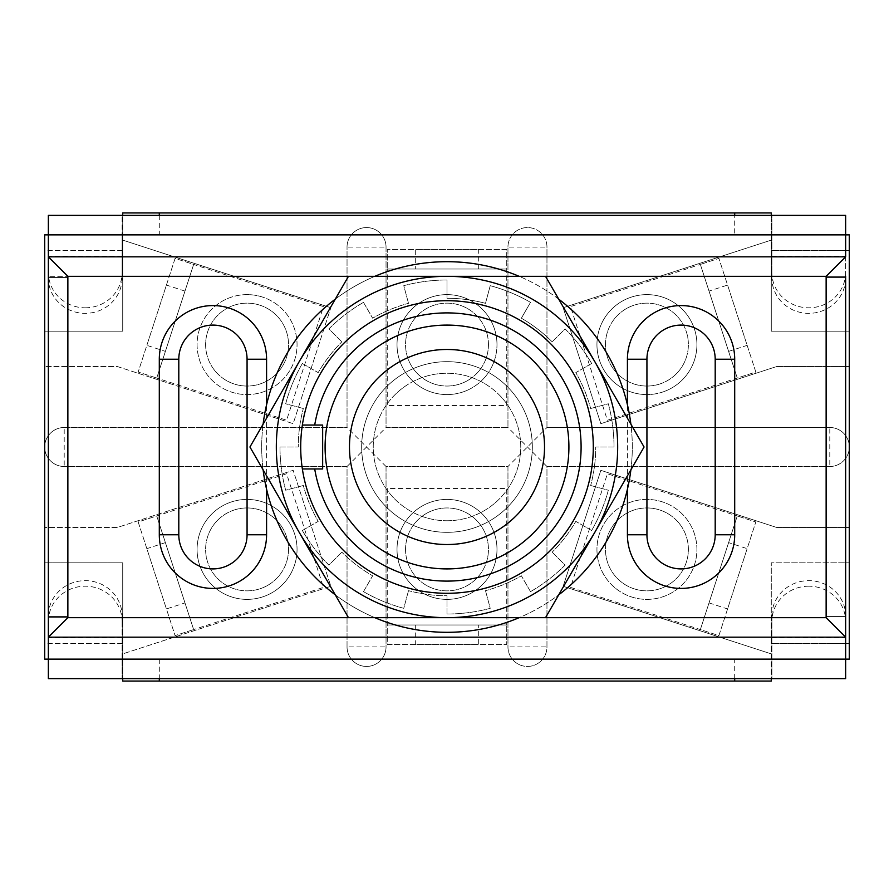 <?xml version="1.0" encoding="UTF-8"?>
<svg xmlns="http://www.w3.org/2000/svg" width="894" height="894" viewBox="0 0 894 894"><rect width="100%" height="100%" fill="white"/><g stroke="black" fill="none" stroke-linecap="round" stroke-linejoin="round"><path stroke-width="0.67" stroke-dasharray="4.47 3.35" d="M447 520.755A73.755 73.755 0 0 0 520.755 447A73.755 73.755 0 0 0 447 373.245A73.755 73.755 0 0 0 373.245 447A73.755 73.755 0 0 0 447 520.755A73.755 73.755 0 0 0 520.755 447A73.755 73.755 0 0 0 447 373.245A73.755 73.755 0 0 0 373.245 447A73.755 73.755 0 0 0 447 520.755M447 532.332A85.332 85.332 0 0 0 532.332 447A85.332 85.332 0 0 0 447 361.668A85.332 85.332 0 0 0 361.668 447A85.332 85.332 0 0 0 447 532.332A85.332 85.332 0 0 0 532.332 447A85.332 85.332 0 0 0 447 361.668A85.332 85.332 0 0 0 361.668 447A85.332 85.332 0 0 0 447 532.332M447 568.908A121.908 121.908 0 0 0 568.908 447A121.908 121.908 0 0 0 447 325.092A121.908 121.908 0 0 0 325.092 447A121.908 121.908 0 0 0 447 568.908M85.232 307.804A36.877 35.358 0 0 0 122.109 272.447L122.109 277.989A36.877 35.358 180 0 1 85.232 313.347A36.877 35.358 180 0 1 48.354 277.989L48.354 272.447A36.877 35.358 0 0 0 85.232 307.804M48.354 621.553A36.877 35.358 0 0 1 85.232 586.196A36.877 35.358 0 0 1 122.109 621.553L122.109 616.011A36.877 35.358 180 0 0 85.232 580.653A36.877 35.358 180 0 0 48.354 616.011L48.354 659.124L48.354 637.176L845.646 637.176L48.354 637.176M845.646 272.447A36.877 35.358 180 0 1 808.768 307.804A36.877 35.358 180 0 1 771.891 272.447L771.891 277.989A36.877 35.358 0 0 0 808.768 313.347A36.877 35.358 0 0 0 845.646 277.989L845.646 234.876L48.354 234.876L48.354 256.824L845.646 256.824L48.354 256.824M808.768 586.196A36.877 35.358 180 0 0 771.891 621.553L771.891 616.011A36.877 35.358 0 0 1 808.768 580.653A36.877 35.358 0 0 1 845.646 616.011L845.646 621.553A36.877 35.358 180 0 0 808.768 586.196M302.362 468.948A146.292 146.292 0 0 0 447 593.292A146.292 146.292 0 0 0 593.292 447A146.292 146.292 0 0 0 447 300.708A146.292 146.292 0 0 0 302.362 425.052L322.656 425.052L322.656 468.948L302.362 468.948A146.292 146.292 0 0 0 447 593.292A146.292 146.292 0 0 0 593.292 447A146.292 146.292 0 0 0 447 300.708A146.292 146.292 0 0 0 300.708 447A146.292 146.292 0 0 0 447 593.292A146.292 146.292 0 0 0 593.292 447A146.292 146.292 0 0 0 447 300.708A146.292 146.292 0 0 0 302.362 425.052M845.646 277.542L826.134 277.542L826.134 276.324L67.866 276.324L845.646 276.324L826.134 276.324L826.134 277.542L845.646 277.542L845.646 616.458L826.134 616.458L826.134 617.676L67.866 617.676L67.866 616.458L48.354 616.458L48.354 277.542L67.866 277.542L48.354 277.542M845.646 616.458L826.134 616.458L826.134 617.676L48.354 617.676L67.866 617.676L67.866 616.458L48.354 616.458M646.932 359.22L646.932 534.78A34.14 34.14 0 0 0 681.06 568.908A34.14 34.14 0 0 0 715.2 534.78M771.891 621.553L771.891 678.624L48.354 678.624L48.354 616.011M771.891 616.011L771.891 678.624L845.646 678.624L845.646 616.011M771.891 643.468L845.646 643.468L845.646 659.124L122.109 659.124L122.109 678.624L122.109 616.011M122.109 621.553L122.109 659.124L48.354 659.124L845.646 659.124L845.646 637.176M845.646 643.468L845.646 621.553M67.866 276.324L67.866 277.542L67.866 276.324L48.354 276.324L67.866 276.324M771.891 272.447L771.891 215.376L845.646 215.376L845.646 277.989M771.891 277.989L771.891 215.376L48.354 215.376L48.354 277.989M845.646 256.824L845.646 234.876L122.109 234.876L122.109 215.376L122.109 277.989M122.109 272.447L122.109 234.876L48.354 234.876L48.354 272.447M247.068 359.22L247.068 534.78A34.14 34.14 0 0 1 212.94 568.908A34.14 34.14 0 0 1 178.8 534.78M212.94 325.092A34.14 34.14 0 0 0 178.8 359.22M447 617.676A170.676 170.676 0 0 0 594.812 361.668A170.676 170.676 0 0 0 299.188 361.668A170.676 170.676 0 0 0 447 617.676L545.541 617.676L644.071 447L545.541 276.324L348.459 276.324L249.929 447L348.459 617.676L447 617.676A170.676 170.676 0 0 0 594.812 361.668A170.676 170.676 0 0 0 299.188 361.668A170.676 170.676 0 0 0 447 617.676A170.676 170.676 0 0 0 594.812 361.668A170.676 170.676 0 0 0 299.188 361.668A170.676 170.676 0 0 0 447 617.676L348.459 617.676L249.929 447L348.459 276.324L545.541 276.324L644.071 447L545.541 617.676L644.071 447L545.541 276.324L348.459 276.324L249.929 447L348.459 617.676L447 617.676M335.272 594.834A185.304 185.304 0 0 0 374.832 617.676L519.168 617.676A185.304 185.304 0 0 0 558.728 594.834M630.885 469.842A185.304 185.304 0 0 0 630.885 424.158M558.728 299.166A185.304 185.304 0 0 0 519.168 276.324L374.832 276.324A185.304 185.304 0 0 0 335.272 299.166M447 632.304A185.304 185.304 0 0 0 632.304 447A185.304 185.304 0 0 0 447 261.696A185.304 185.304 0 0 0 261.696 447A185.304 185.304 0 0 0 447 632.304M447 279.99A167.01 167.01 0 0 0 403.775 285.678L408.502 303.334L403.775 285.678A167.01 167.01 0 0 1 447 279.99L447 298.272A148.728 148.728 0 0 1 485.498 303.334L490.225 285.678L485.498 303.334A148.728 148.728 0 0 0 447 298.272L447 279.99M363.489 302.362A167.01 167.01 0 0 0 328.903 328.903L341.832 341.832L328.903 328.903A167.01 167.01 0 0 1 363.489 302.362L372.63 318.197A148.728 148.728 0 0 1 408.502 303.334A148.728 148.728 0 0 0 372.63 318.197L363.489 302.362M302.362 363.489A167.01 167.01 0 0 0 285.678 403.775L303.334 408.502L285.678 403.775A167.01 167.01 0 0 1 302.362 363.489L318.197 372.63A148.728 148.728 0 0 1 341.832 341.832A148.728 148.728 0 0 0 318.197 372.63L302.362 363.489M279.99 447A167.01 167.01 0 0 0 285.678 490.225L303.334 485.498L285.678 490.225A167.01 167.01 0 0 1 279.99 447L298.272 447A148.728 148.728 0 0 1 303.334 408.502A148.728 148.728 0 0 0 298.272 447L279.99 447M302.362 530.511A167.01 167.01 0 0 0 328.903 565.097L341.832 552.168L328.903 565.097A167.01 167.01 0 0 1 302.362 530.511L318.197 521.37A148.728 148.728 0 0 1 303.334 485.498A148.728 148.728 0 0 0 318.197 521.37L302.362 530.511M363.489 591.638A167.01 167.01 0 0 0 403.775 608.322L408.502 590.666L403.775 608.322A167.01 167.01 0 0 1 363.489 591.638L372.63 575.803A148.728 148.728 0 0 1 341.832 552.168A148.728 148.728 0 0 0 372.63 575.803L363.489 591.638M447 614.01A167.01 167.01 0 0 0 490.225 608.322L485.498 590.666L490.225 608.322A167.01 167.01 0 0 1 447 614.01L447 595.728A148.728 148.728 0 0 1 408.502 590.666A148.728 148.728 0 0 0 447 595.728L447 614.01M530.511 591.638A167.01 167.01 0 0 0 565.097 565.097L552.168 552.168L565.097 565.097A167.01 167.01 0 0 1 530.511 591.638L521.37 575.803A148.728 148.728 0 0 1 485.498 590.666A148.728 148.728 0 0 0 521.37 575.803L530.511 591.638M591.638 530.511A167.01 167.01 0 0 0 608.322 490.225L590.666 485.498L608.322 490.225A167.01 167.01 0 0 1 591.638 530.511L575.803 521.37A148.728 148.728 0 0 1 552.168 552.168A148.728 148.728 0 0 0 575.803 521.37L591.638 530.511M614.01 447A167.01 167.01 0 0 0 608.322 403.775L590.666 408.502L608.322 403.775A167.01 167.01 0 0 1 614.01 447L595.728 447A148.728 148.728 0 0 1 590.666 485.498A148.728 148.728 0 0 0 595.728 447L614.01 447M591.638 363.489A167.01 167.01 0 0 0 565.097 328.903L552.168 341.832L565.097 328.903A167.01 167.01 0 0 1 591.638 363.489L575.803 372.63A148.728 148.728 0 0 1 590.666 408.502A148.728 148.728 0 0 0 575.803 372.63L591.638 363.489M530.511 302.362A167.01 167.01 0 0 0 490.225 285.678A167.01 167.01 0 0 1 530.511 302.362L521.37 318.197A148.728 148.728 0 0 1 552.168 341.832A148.728 148.728 0 0 0 521.37 318.197L530.511 302.362M263.115 424.158A185.304 185.304 0 0 0 263.115 469.842M447 300.708A146.292 146.292 0 0 0 300.708 447A146.292 146.292 0 0 0 447 593.292A146.292 146.292 0 0 0 593.292 447A146.292 146.292 0 0 0 447 300.708A146.292 146.292 0 0 0 300.708 447A146.292 146.292 0 0 0 447 593.292A146.292 146.292 0 0 0 593.292 447A146.292 146.292 0 0 0 447 300.708M122.724 678.624L122.724 659.124L44.7 659.124L44.7 527.46L117.349 527.46L293.165 470.333L330.836 586.274L122.724 653.894L122.724 681.06L771.276 681.06L771.276 653.894L563.164 586.274L600.835 470.333L776.651 527.46L849.3 527.46L776.651 527.46L600.835 470.333L563.164 586.274L771.276 653.894L771.276 562.818L849.3 562.818L771.276 562.818L771.276 659.124L849.3 659.124L849.3 447A19.5 19.5 0 0 1 829.8 466.5L546.96 466.5L546.96 646.932A19.5 19.5 0 0 1 527.46 666.432A19.5 19.5 0 0 1 507.96 646.932L507.96 466.5L386.04 466.5L386.04 646.932A19.5 19.5 0 0 1 366.54 666.432A19.5 19.5 0 0 1 347.04 646.932L347.04 466.5L64.2 466.5A19.5 19.5 0 0 1 44.7 447A19.5 19.5 0 0 1 64.2 427.5L347.04 427.5L347.04 247.068A19.5 19.5 0 0 1 366.54 227.568A19.5 19.5 0 0 1 386.04 247.068L386.04 427.5L507.96 427.5L507.96 247.068A19.5 19.5 0 0 1 527.46 227.568A19.5 19.5 0 0 1 546.96 247.068L546.96 427.5L829.8 427.5A19.5 19.5 0 0 1 849.3 447L849.3 366.54L776.651 366.54L600.835 423.667L563.164 307.726L771.276 240.106L771.276 212.94L122.724 212.94L122.724 240.106L330.836 307.726L122.724 240.106L122.724 331.182L44.7 331.182L122.724 331.182L122.724 215.376M447 394.578A49.986 49.986 0 0 1 397.014 344.592A49.986 49.986 0 0 1 447 294.618A49.986 49.986 0 0 1 496.986 344.592A49.986 49.986 0 0 1 447 394.578A49.986 49.986 0 0 1 397.014 344.592A49.986 49.986 0 0 1 447 294.618A49.986 49.986 0 0 1 496.986 344.592A49.986 49.986 0 0 1 447 394.578M447 599.382A49.986 49.986 0 0 1 397.014 549.408A49.986 49.986 0 0 1 447 499.422A49.986 49.986 0 0 1 496.986 549.408A49.986 49.986 0 0 1 447 599.382A49.986 49.986 0 0 1 397.014 549.408A49.986 49.986 0 0 1 447 499.422A49.986 49.986 0 0 1 496.986 549.408A49.986 49.986 0 0 1 447 599.382M247.068 294.618A49.986 49.986 0 0 0 197.082 344.592A49.986 49.986 0 0 0 247.068 394.578A49.986 49.986 0 0 0 297.054 344.592A49.986 49.986 0 0 0 247.068 294.618A49.986 49.986 0 0 0 197.082 344.592A49.986 49.986 0 0 0 247.068 394.578A49.986 49.986 0 0 0 297.054 344.592A49.986 49.986 0 0 0 247.068 294.618M247.068 599.382A49.986 49.986 0 0 1 197.082 549.408A49.986 49.986 0 0 1 247.068 499.422A49.986 49.986 0 0 1 297.054 549.408A49.986 49.986 0 0 1 247.068 599.382A49.986 49.986 0 0 1 197.082 549.408A49.986 49.986 0 0 1 247.068 499.422A49.986 49.986 0 0 1 297.054 549.408A49.986 49.986 0 0 1 247.068 599.382M646.932 499.422A49.986 49.986 0 0 0 596.946 549.408A49.986 49.986 0 0 0 646.932 599.382A49.986 49.986 0 0 0 696.918 549.408A49.986 49.986 0 0 0 646.932 499.422A49.986 49.986 0 0 0 596.946 549.408A49.986 49.986 0 0 0 646.932 599.382A49.986 49.986 0 0 0 696.918 549.408A49.986 49.986 0 0 0 646.932 499.422M646.932 394.578A49.986 49.986 0 0 1 596.946 344.592A49.986 49.986 0 0 1 646.932 294.618A49.986 49.986 0 0 1 696.918 344.592A49.986 49.986 0 0 1 646.932 394.578A49.986 49.986 0 0 1 596.946 344.592A49.986 49.986 0 0 1 646.932 294.618A49.986 49.986 0 0 1 696.918 344.592A49.986 49.986 0 0 1 646.932 394.578M734.7 678.624L734.7 659.124L122.724 659.124L122.724 562.818L122.724 653.894L330.836 586.274L293.165 470.333L117.349 527.46L44.7 527.46L44.7 366.54L117.349 366.54L293.165 423.667L330.836 307.726L293.165 423.667L117.349 366.54L44.7 366.54L44.7 234.876L734.7 234.876L734.7 215.376M122.724 562.818L44.7 562.818L122.724 562.818M849.3 331.182L849.3 366.54L776.651 366.54L600.835 423.667L563.164 307.726L771.276 240.106L771.276 331.182L849.3 331.182L849.3 234.876L771.276 234.876L771.276 331.182L849.3 331.182M734.7 659.124L771.276 659.124L771.276 678.624M845.646 234.876L48.354 234.876M771.276 215.376L771.276 234.876L734.7 234.876M845.646 659.124L48.354 659.124M159.3 215.376L159.3 234.876M159.3 659.124L159.3 678.624M546.96 427.5L546.96 247.068A19.5 19.5 0 0 0 527.46 227.568A19.5 19.5 0 0 0 507.96 247.068L507.96 427.5L386.04 427.5L386.04 247.068A19.5 19.5 0 0 0 366.54 227.568A19.5 19.5 0 0 0 347.04 247.068L347.04 427.5L64.2 427.5A19.5 19.5 0 0 0 44.7 447A19.5 19.5 0 0 0 64.2 466.5L347.04 466.5L347.04 646.932A19.5 19.5 0 0 0 366.54 666.432A19.5 19.5 0 0 0 386.04 646.932L386.04 466.5L507.96 466.5L507.96 646.932A19.5 19.5 0 0 0 527.46 666.432A19.5 19.5 0 0 0 546.96 646.932L546.96 466.5L829.8 466.5A19.5 19.5 0 0 0 849.3 447A19.5 19.5 0 0 0 829.8 427.5L546.96 427.5L507.96 466.5M347.04 466.5L366.54 447L347.04 427.5M546.96 466.5L507.96 427.5M386.04 466.5L366.54 447L386.04 427.5M234.262 509.982A41.448 41.448 0 0 0 207.654 562.214A41.448 41.448 0 0 0 259.875 588.822A41.448 41.448 0 0 1 207.654 562.214A41.448 41.448 0 0 1 234.262 509.982A41.448 41.448 0 0 1 286.493 536.59A41.448 41.448 0 0 1 259.875 588.822A41.448 41.448 0 0 0 286.493 536.59A41.448 41.448 0 0 0 234.262 509.982M231.624 501.869A49.986 49.986 0 0 0 199.53 564.852A49.986 49.986 0 0 0 262.512 596.935A49.986 49.986 0 0 0 294.607 533.953A49.986 49.986 0 0 0 231.624 501.869A49.986 49.986 0 0 0 199.53 564.852A49.986 49.986 0 0 0 262.512 596.935A49.986 49.986 0 0 0 294.607 533.953A49.986 49.986 0 0 0 231.624 501.869M184.98 602.902L165.39 542.613L184.98 602.902L166.429 608.937L146.839 548.648L166.429 608.937M165.39 542.613L146.839 548.648M156.729 515.95L193.64 629.577L323.505 587.38L286.583 473.753L138.179 521.973L175.09 635.6L138.179 521.973L156.729 515.95L193.64 629.577L323.505 587.38L286.583 473.753L156.729 515.95L193.64 629.577L175.09 635.6L193.64 629.577M405.552 549.408A41.448 41.448 0 0 0 447 590.856A41.448 41.448 0 0 0 488.448 549.408A41.448 41.448 0 0 1 447 590.856A41.448 41.448 0 0 1 405.552 549.408A41.448 41.448 0 0 1 447 507.96A41.448 41.448 0 0 1 488.448 549.408A41.448 41.448 0 0 0 447 507.96A41.448 41.448 0 0 0 405.552 549.408M397.014 549.408A49.986 49.986 0 0 0 447 599.382A49.986 49.986 0 0 0 496.986 549.408A49.986 49.986 0 0 0 447 499.422A49.986 49.986 0 0 0 397.014 549.408A49.986 49.986 0 0 0 447 599.382A49.986 49.986 0 0 0 496.986 549.408A49.986 49.986 0 0 0 447 499.422A49.986 49.986 0 0 0 397.014 549.408M478.692 624.984L415.308 624.984L478.692 624.984L478.692 644.496L415.308 644.496L478.692 644.496M415.308 624.984L415.308 644.496M387.27 624.984L506.73 624.984L506.73 488.448L387.27 488.448L387.27 644.496L506.73 644.496L387.27 644.496L387.27 624.984L506.73 624.984L506.73 488.448L387.27 488.448L387.27 624.984L506.73 624.984L506.73 644.496L506.73 624.984M634.125 588.822A41.448 41.448 0 0 0 686.346 562.214A41.448 41.448 0 0 0 659.738 509.982A41.448 41.448 0 0 1 686.346 562.214A41.448 41.448 0 0 1 634.125 588.822A41.448 41.448 0 0 1 607.507 536.59A41.448 41.448 0 0 1 659.738 509.982A41.448 41.448 0 0 0 607.507 536.59A41.448 41.448 0 0 0 634.125 588.822M631.488 596.935A49.986 49.986 0 0 0 694.47 564.852A49.986 49.986 0 0 0 662.376 501.869A49.986 49.986 0 0 0 599.393 533.953A49.986 49.986 0 0 0 631.488 596.935A49.986 49.986 0 0 0 694.47 564.852A49.986 49.986 0 0 0 662.376 501.869A49.986 49.986 0 0 0 599.393 533.953A49.986 49.986 0 0 0 631.488 596.935M728.61 542.613L709.02 602.902L728.61 542.613L747.16 548.648L727.571 608.937L747.16 548.648M709.02 602.902L727.571 608.937M700.36 629.577L737.271 515.95L607.417 473.753L570.495 587.38L718.91 635.6L755.821 521.973L718.91 635.6L700.36 629.577L737.271 515.95L607.417 473.753L570.495 587.38L700.36 629.577L737.271 515.95L755.821 521.973L737.271 515.95M259.875 305.178A41.448 41.448 0 0 0 207.654 331.786A41.448 41.448 0 0 0 234.262 384.018A41.448 41.448 0 0 1 207.654 331.786A41.448 41.448 0 0 1 259.875 305.178A41.448 41.448 0 0 1 286.493 357.41A41.448 41.448 0 0 1 234.262 384.018A41.448 41.448 0 0 0 286.493 357.41A41.448 41.448 0 0 0 259.875 305.178M262.512 297.065A49.986 49.986 0 0 0 199.53 329.148A49.986 49.986 0 0 0 231.624 392.131A49.986 49.986 0 0 0 294.607 360.047A49.986 49.986 0 0 0 262.512 297.065A49.986 49.986 0 0 0 199.53 329.148A49.986 49.986 0 0 0 231.624 392.131A49.986 49.986 0 0 0 294.607 360.047A49.986 49.986 0 0 0 262.512 297.065M165.39 351.387L184.98 291.098L165.39 351.387L146.839 345.352L166.429 285.063L146.839 345.352M184.98 291.098L166.429 285.063M193.64 264.423L156.729 378.05L286.583 420.247L323.505 306.62L175.09 258.4L138.179 372.027L175.09 258.4L193.64 264.423L156.729 378.05L286.583 420.247L323.505 306.62L193.64 264.423L156.729 378.05L138.179 372.027L156.729 378.05M488.448 344.592A41.448 41.448 0 0 0 447 303.144A41.448 41.448 0 0 0 405.552 344.592A41.448 41.448 0 0 1 447 303.144A41.448 41.448 0 0 1 488.448 344.592A41.448 41.448 0 0 1 447 386.04A41.448 41.448 0 0 1 405.552 344.592A41.448 41.448 0 0 0 447 386.04A41.448 41.448 0 0 0 488.448 344.592M496.986 344.592A49.986 49.986 0 0 0 447 294.618A49.986 49.986 0 0 0 397.014 344.592A49.986 49.986 0 0 0 447 394.578A49.986 49.986 0 0 0 496.986 344.592A49.986 49.986 0 0 0 447 294.618A49.986 49.986 0 0 0 397.014 344.592A49.986 49.986 0 0 0 447 394.578A49.986 49.986 0 0 0 496.986 344.592M415.308 269.016L478.692 269.016L415.308 269.016L415.308 249.504L478.692 249.504L415.308 249.504M478.692 269.016L478.692 249.504M506.73 269.016L387.27 269.016L387.27 405.552L506.73 405.552L506.73 249.504L387.27 249.504L506.73 249.504L506.73 269.016L387.27 269.016L387.27 405.552L506.73 405.552L506.73 269.016L387.27 269.016L387.27 249.504L387.27 269.016M659.738 384.018A41.448 41.448 0 0 0 686.346 331.786A41.448 41.448 0 0 0 634.125 305.178A41.448 41.448 0 0 1 686.346 331.786A41.448 41.448 0 0 1 659.738 384.018A41.448 41.448 0 0 1 607.507 357.41A41.448 41.448 0 0 1 634.125 305.178A41.448 41.448 0 0 0 607.507 357.41A41.448 41.448 0 0 0 659.738 384.018M662.376 392.131A49.986 49.986 0 0 0 694.47 329.148A49.986 49.986 0 0 0 631.488 297.065A49.986 49.986 0 0 0 599.393 360.047A49.986 49.986 0 0 0 662.376 392.131A49.986 49.986 0 0 0 694.47 329.148A49.986 49.986 0 0 0 631.488 297.065A49.986 49.986 0 0 0 599.393 360.047A49.986 49.986 0 0 0 662.376 392.131M709.02 291.098L728.61 351.387L709.02 291.098L727.571 285.063L747.16 345.352L727.571 285.063M728.61 351.387L747.16 345.352M737.271 378.05L700.36 264.423L570.495 306.62L607.417 420.247L755.821 372.027L718.91 258.4L755.821 372.027L737.271 378.05L700.36 264.423L570.495 306.62L607.417 420.247L737.271 378.05L700.36 264.423L718.91 258.4L700.36 264.423M266.58 489.23L266.58 404.77M627.42 489.23L627.42 404.77M771.891 637.936L845.646 637.936M771.891 256.064L845.646 256.064M771.891 250.532L845.646 250.532M122.109 637.936L48.354 637.936M122.109 643.468L48.354 643.468M122.109 256.064L48.354 256.064M122.109 250.532L48.354 250.532M347.04 646.932A19.5 19.5 0 0 0 366.54 666.432A19.5 19.5 0 0 0 386.04 646.932L347.04 646.932M507.96 646.932A19.5 19.5 0 0 0 527.46 666.432A19.5 19.5 0 0 0 546.96 646.932L507.96 646.932M122.724 250.532L44.7 250.532M849.3 250.532L771.276 250.532M122.724 643.468L44.7 643.468M849.3 643.468L771.276 643.468M546.96 247.068A19.5 19.5 0 0 0 527.46 227.568A19.5 19.5 0 0 0 507.96 247.068L546.96 247.068M829.8 466.5A19.5 19.5 0 0 0 849.3 447A19.5 19.5 0 0 0 829.8 427.5L829.8 466.5M64.2 427.5A19.5 19.5 0 0 0 44.7 447A19.5 19.5 0 0 0 64.2 466.5L64.2 427.5M386.04 247.068A19.5 19.5 0 0 0 366.54 227.568A19.5 19.5 0 0 0 347.04 247.068L386.04 247.068"/><path stroke-width="1.34" d="M447 325.092A121.908 121.908 0 0 1 568.908 447A121.908 121.908 0 0 1 447 568.908A121.908 121.908 0 0 1 325.092 447A121.908 121.908 0 0 1 447 325.092A121.908 121.908 0 0 0 325.092 447A121.908 121.908 0 0 0 447 568.908M447 581.1A134.1 134.1 0 0 0 581.1 447A134.1 134.1 0 0 0 447 312.9A134.1 134.1 0 0 0 314.71 425.052L302.362 425.052A146.292 146.292 0 0 1 447 300.708A146.292 146.292 0 0 1 593.292 447A146.292 146.292 0 0 1 447 593.292A146.292 146.292 0 0 1 302.362 468.948L314.71 468.948A134.1 134.1 0 0 0 447 581.1M266.58 404.77L266.58 359.22A53.64 53.64 0 0 0 212.94 305.58A53.64 53.64 0 0 0 159.3 359.22L178.8 359.22A34.14 34.14 0 0 1 212.94 325.092A34.14 34.14 0 0 1 247.068 359.22L247.068 534.78A34.14 34.14 0 0 1 212.94 568.908A34.14 34.14 0 0 1 178.8 534.78L178.8 359.22L178.8 534.78L159.3 534.78A53.64 53.64 0 0 0 212.94 588.42A53.64 53.64 0 0 0 266.58 534.78L266.58 489.23M627.42 404.77L627.42 359.22L646.932 359.22A34.14 34.14 0 0 1 681.06 325.092A34.14 34.14 0 0 1 715.2 359.22A34.14 34.14 0 0 0 681.06 325.092A34.14 34.14 0 0 0 646.932 359.22L646.932 534.78A34.14 34.14 0 0 0 681.06 568.908A34.14 34.14 0 0 0 715.2 534.78L715.2 359.22L715.2 534.78L734.7 534.78A53.64 53.64 0 0 1 681.06 588.42A53.64 53.64 0 0 1 627.42 534.78L627.42 489.23M314.71 425.052L322.656 425.052L322.656 468.948L314.71 468.948M845.646 276.324L845.646 637.176L48.354 637.176L48.354 678.624L845.646 678.624L845.646 617.676M845.646 637.176L826.134 617.676L519.168 617.676A185.304 185.304 0 0 1 374.832 617.676L67.866 617.676L48.354 637.176L48.354 215.376L845.646 215.376L845.646 256.824L48.354 256.824L48.354 276.324M826.134 617.676L826.134 276.324L845.646 256.824M67.866 617.676L67.866 276.324L48.354 256.824M247.068 359.22A34.14 34.14 0 0 0 212.94 325.092A34.14 34.14 0 0 1 247.068 359.22L266.58 359.22M48.354 617.676L48.354 637.176M302.362 425.052A146.292 146.292 0 0 0 302.362 468.948M299.188 532.332A170.676 170.676 0 0 0 594.812 532.332A170.676 170.676 0 0 0 447 276.324A170.676 170.676 0 0 0 299.188 532.332L249.929 447L348.459 276.324L545.541 276.324L644.071 447L545.541 617.676L348.459 617.676L299.188 532.332M558.728 594.834A185.304 185.304 0 0 0 630.885 469.842M630.885 424.158A185.304 185.304 0 0 0 558.728 299.166M826.134 276.324L519.168 276.324A185.304 185.304 0 0 0 374.832 276.324L67.866 276.324M335.272 299.166A185.304 185.304 0 0 0 263.115 424.158M263.115 469.842A185.304 185.304 0 0 0 335.272 594.834M44.7 234.876L44.7 659.124L849.3 659.124L849.3 234.876L44.7 234.876M122.724 215.376L122.724 212.94L159.3 212.94L159.3 215.376M771.276 678.624L771.276 681.06L122.724 681.06L122.724 678.624M734.7 215.376L734.7 212.94L159.3 212.94M734.7 212.94L771.276 212.94L771.276 215.376M734.7 681.06L734.7 678.624M159.3 678.624L159.3 681.06M447 544.524A97.524 97.524 0 0 0 544.524 447A97.524 97.524 0 0 0 447 349.476A97.524 97.524 0 0 0 349.476 447A97.524 97.524 0 0 0 447 544.524M627.42 359.22A53.64 53.64 0 0 1 681.06 305.58A53.64 53.64 0 0 1 734.7 359.22L734.7 534.78M627.42 534.78L646.932 534.78A34.14 34.14 0 0 0 681.06 568.908A34.14 34.14 0 0 0 715.2 534.78M159.3 359.22L159.3 534.78M734.7 359.22L715.2 359.22A34.14 34.14 0 0 0 681.06 325.092M266.58 534.78L247.068 534.78A34.14 34.14 0 0 1 212.94 568.908A34.14 34.14 0 0 1 178.8 534.78"/></g></svg>
